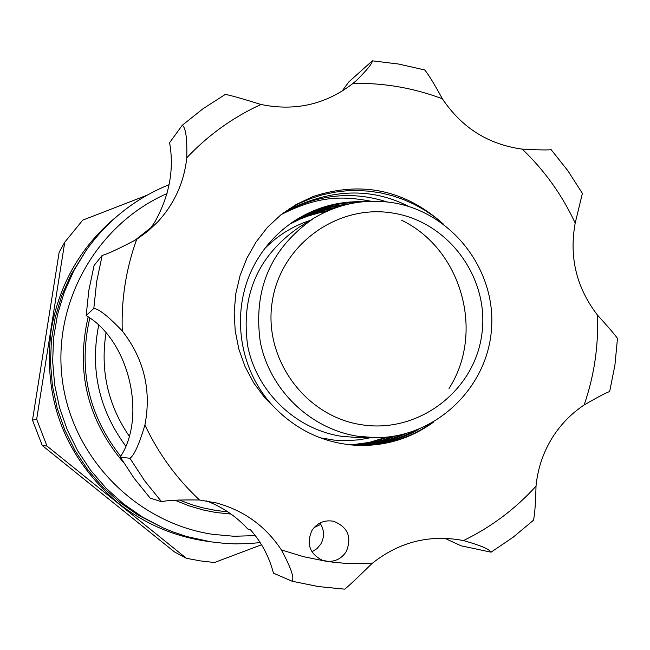 <?xml version="1.0" encoding="UTF-8"?>
<svg xmlns="http://www.w3.org/2000/svg" width="650" height="650" viewBox="0 0 650 650"><rect width="100%" height="100%" fill="white"/><g stroke="black" fill="none" stroke-linecap="round" stroke-linejoin="round"><path stroke-width="0.97" d="M298.342 203.32L300.284 202.938M206.318 500.874C222.17 506.829 236.007 516.206 247.812 529.003L250.567 529.88C261.617 542.457 269.238 556.879 273.439 573.154L292.191 581.254C294.401 577.761 290.802 567.32 281.377 549.924L303.436 556.668L325.999 561.234C334.652 562.128 341.396 558.911 346.255 551.606C352.105 537.111 347.856 526.996 333.507 521.251C324.35 519.716 317.143 522.827 311.878 530.595C306.142 543.985 309.717 553.922 322.603 560.406L332.516 562.128L345.589 563.379L371.808 563.68C398.856 542.035 429.163 534.284 462.743 540.426L463.466 540.572C480.253 545.293 489.442 549.153 491.034 552.167L461.021 545.789L444.811 538.298M149.541 229.783L154.846 221.959C169.414 195.788 174.33 169.366 169.593 142.699L182.219 125.304C185.729 127.367 187.249 138.198 186.769 157.796C184.104 182.349 174.428 203.71 157.739 221.894L147.761 231.286L136.679 239.371C126.011 268.897 121.209 299.423 122.273 330.964C108.266 316.314 98.784 308.807 93.819 308.425L96.663 281.678L102.188 255.385C107.429 254.077 118.926 248.739 136.679 239.371M341.941 91.276L348.936 81.811L372.336 60.832C372.401 63.326 367.169 69.81 356.655 80.308L353.023 83.395C325.861 104.455 295.173 111.483 260.951 104.487C232.854 117.382 208.122 135.151 186.769 157.796M319.938 523.006C324.391 529.839 324.683 536.859 320.808 544.066L316.964 548.649L311.911 551.801M372.336 60.832L398.759 64.058L424.71 69.956C428.423 74.376 434.314 83.988 442.382 98.8C461.768 127.749 488.378 144.519 522.234 149.118C537.956 149.963 547.592 150.15 551.135 149.679L567.881 170.755L582.408 193.416L575.193 223.064C568.994 257.002 576.412 287.658 597.439 315.055C608.043 326.698 614.721 334.482 617.484 338.406L614.916 365.186L609.659 391.56C606.288 392.592 597.773 397.069 584.114 404.999C570.529 414.058 559.488 425.685 550.997 439.871C542.612 454.131 537.623 469.568 536.014 486.168C535.616 503.238 534.763 514.597 533.471 520.236L513.077 537.282L491.043 552.175M356.062 202.621C334.238 202.914 313.852 208.918 294.881 220.618M433.615 422.061C411.621 437.994 387.01 445.794 359.775 445.453C328.494 444.316 301.316 432.9 278.265 411.223C236.787 372.393 228.686 305.947 257.774 258.911C267.239 243.303 279.833 230.393 295.555 220.179C316.314 207.204 338.756 201.053 362.871 201.752M342.631 205.579C325.171 207.147 308.661 212.558 293.085 221.804M293.743 221.366C310.375 211.347 328.096 205.709 346.913 204.449M449.044 388.464C485.201 332.134 461.321 248.934 401.765 220.334M333.499 208.585C318.776 210.559 304.728 215.369 291.338 222.999M291.98 222.56C306.069 214.403 320.921 209.381 336.513 207.496M326.706 211.388L318.533 213.013L307.808 216.125L299.894 219.18L289.64 224.217M290.257 223.771L300.958 218.457L309.229 215.256L320.442 212.03L329.006 210.381M359.231 445.445C384.995 445.762 408.663 438.596 430.259 423.938M357.069 445.364C376.894 445.291 395.574 440.643 413.108 431.421M418.503 429.423C399.661 440.123 379.446 445.453 357.858 445.396M354.941 445.25C371.337 444.901 386.945 441.374 401.757 434.671M405.486 433.737C389.797 441.188 373.206 445.039 355.721 445.299M352.852 445.096L361.863 444.429L373.596 442.488L384.987 439.392L393.396 436.288M396.224 435.809L387.4 439.156L375.44 442.463L366.226 444.113L353.616 445.161M350.789 444.917L369.176 442.439L386.791 437.117M389.066 436.873L370.719 442.471L351.544 444.982M370.996 437.637L358.865 439.831L346.556 440.668L334.206 440.123L320.271 437.816M264.981 248.341C277.851 235.324 292.947 226.005 310.269 220.374M375.31 437.645L357.979 437.588L341.063 436.239C295.514 429.13 256.831 391.877 247.707 346.052C240.606 295.482 257.757 255.856 299.154 227.167L313.95 218.124C338.585 203.507 365.024 198.396 393.266 202.792C451.782 212.298 496.259 269.685 491.497 329.127C487.402 388.619 434.769 438.149 375.31 437.645L357.679 436.239C310.188 428.821 269.848 389.951 260.317 342.136C252.907 289.38 270.79 248.04 313.95 218.124M393.494 213.184C337.724 203.385 280.637 244.701 272.252 301.632C263.023 358.426 304.996 416.284 361.254 424.694C417.389 433.948 473.598 392.048 481.634 335.668C490.49 279.427 449.394 222.154 393.494 213.184M231.026 514.061L216.003 512.501L203.938 510.161L189.158 505.895L174.858 500.199M123.532 462.516C87.433 419.9 75.627 371.386 88.132 316.981M133.998 241.028L151.279 227.386M227.817 511.834L216.109 510.494L202.524 507.78L191.864 504.733L178.872 499.842M120.664 456.3C88.4 415.155 78.106 369.119 89.773 318.191M167.05 193.562C96.541 224.299 51.976 303.298 62.4 380.599C72.516 457.949 136.297 522.901 212.623 534.324L233.935 536.266L255.296 535.616M320.824 524.355L314.104 527.564M260.195 542.596L249.6 543.554L235.406 543.871L224.762 543.4L210.641 541.808L186.558 536.477L173.168 532.001L163.361 527.971L142.651 517.164L123.435 503.815L106.023 488.134L90.699 470.372L77.707 450.816L67.259 429.772L59.524 407.582L54.632 384.589L52.65 361.181L53.617 337.716L57.517 314.584L64.277 292.151L73.783 270.774L85.889 250.794C107.274 220.553 135.013 198.51 169.106 184.673M261.536 544.757L214.459 562.518L200.354 560.893L186.388 558.277L46.971 446.038L42.274 445.534L32.5 420.152L36.66 419.266L64.756 242.182L59.15 252.273L32.5 420.152M42.274 445.534L174.468 551.939L186.388 558.277M128.968 435.76C108.258 405.234 100.49 371.727 105.666 335.221L105.983 333.312M125.539 445.811C99.019 409.662 90.033 369.606 98.597 325.642M46.971 446.038L36.66 419.266M64.756 242.182L82.753 220.123L146.949 195.252M208.894 541.531C174.988 536.981 144.552 524.006 117.585 502.596C64.821 456.95 42.681 399.449 51.163 330.078C59.256 283.473 81.461 245.31 117.788 215.589M163.361 527.971L138.45 515.328L119.665 502.279L102.643 486.956L87.661 469.601L74.961 450.491L64.756 429.918L57.192 408.233L52.414 385.767L50.481 362.887L51.423 339.958L55.234 317.346L61.839 295.417L71.134 274.527L85.889 250.794M278.265 411.223L265.013 398.101L253.857 383.11L245.066 366.632L238.834 349.058L235.186 330.696L234.179 312.106L235.844 293.467L240.102 275.429L246.919 258.123L256.067 242.028L267.353 227.419L280.889 214.825L296.099 204.563L312.772 196.641C361.294 180.586 404.82 189.719 443.349 224.039M225.103 94.599L225.387 94.388C231.075 95.461 242.929 98.832 260.951 104.487M281.377 549.924C265.598 526.126 243.945 510.469 216.401 502.962L199.534 500.004C179.433 499.736 166.782 500.313 161.582 501.743L150.134 498.079L134.168 478.335L120.258 457.064C147.111 416.333 128.944 340.186 86.157 315.583L88.847 290.322L94.071 265.501L102.188 255.385M86.157 315.583L93.819 308.425M120.258 457.064L129.943 458.299C134.144 455.471 139.141 444.364 144.934 424.962C151.58 390.211 144.024 358.873 122.273 330.964M371.808 563.68C358.199 577.086 349.172 585.585 344.736 589.176L318.183 586.528L292.248 581.262M442.382 98.8C413.587 87.929 383.801 82.794 353.023 83.395M575.193 223.064C562.169 195.073 544.513 170.422 522.234 149.118M584.114 404.999C594.206 375.879 598.65 345.898 597.439 315.055M161.582 501.743L144.674 480.829L129.943 458.299M144.934 424.962C158.364 453.538 176.564 478.546 199.534 500.004M463.466 540.572C491.164 527.101 515.344 508.966 536.014 486.168M427.976 425.482L428.902 424.653M371.101 201.24C344.216 196.268 319.889 194.87 281.182 214.589M386.88 201.906C352.129 190.661 317.525 194.407 283.075 213.135M408.964 206.562C370.833 186.956 329.591 188.606 285.252 211.526M442.951 223.746L433.907 216.401L424.255 209.877L414.066 204.23L403.414 199.501L392.381 195.731L381.062 192.961L369.541 191.206L357.931 190.491L346.328 190.808L334.742 192.181L322.644 194.764L310.781 198.518L299.293 203.418L288.308 209.406M225.379 94.38L203.028 108.729L182.219 125.304M292.191 581.254L318.281 586.56L344.736 589.176"/></g></svg>
